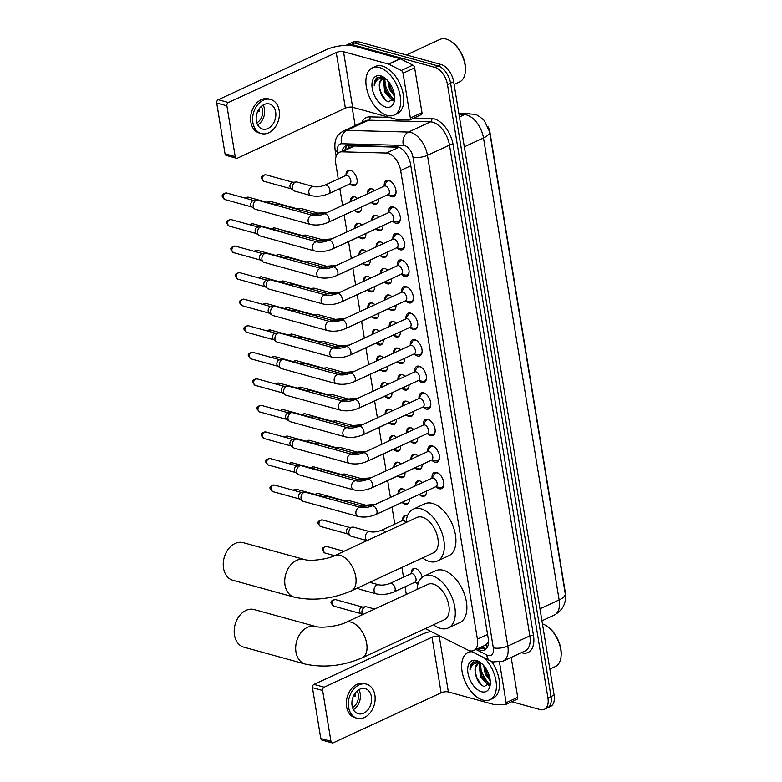 <?xml version="1.0" encoding="UTF-8"?>
<svg xmlns="http://www.w3.org/2000/svg" width="782" height="782" viewBox="0 0 782 782"><rect width="100%" height="100%" fill="white"/><g stroke="black" fill="none" stroke-linecap="round" stroke-linejoin="round"><path stroke-width="1.17" d="M346.045 174.552A8.319 4.77 65.1 0 1 348.107 170.378A8.319 4.77 65.1 0 1 350.346 170.261A8.319 4.77 65.1 0 1 356.612 177.67A8.319 4.77 65.1 0 1 355.106 185.481A8.319 4.77 65.1 0 1 352.858 185.598A8.319 4.77 65.1 0 1 350.59 184.366M361.499 207.005A8.319 4.77 65.1 0 1 359.456 212.03A8.319 4.77 65.1 0 1 357.208 212.147A8.319 4.77 65.1 0 1 354.94 210.915M350.385 201.101A8.319 4.77 65.1 0 1 352.457 196.927A8.319 4.77 65.1 0 1 354.696 196.81A8.319 4.77 65.1 0 1 357.482 198.491M365.849 233.554A8.319 4.77 65.1 0 1 363.796 238.578A8.319 4.77 65.1 0 1 361.558 238.696A8.319 4.77 65.1 0 1 359.29 237.464M354.735 227.65A8.319 4.77 65.1 0 1 356.807 223.486A8.319 4.77 65.1 0 1 359.046 223.359A8.319 4.77 65.1 0 1 361.822 225.04M370.189 260.113A8.319 4.77 65.1 0 1 368.146 265.127A8.319 4.77 65.1 0 1 365.908 265.245A8.319 4.77 65.1 0 1 363.63 264.013M359.085 254.199A8.319 4.77 65.1 0 1 361.147 250.035A8.319 4.77 65.1 0 1 363.395 249.908A8.319 4.77 65.1 0 1 366.172 251.589M374.539 286.662A8.319 4.77 65.1 0 1 372.496 291.676A8.319 4.77 65.1 0 1 370.248 291.794A8.319 4.77 65.1 0 1 367.98 290.562M363.435 280.748A8.319 4.77 65.1 0 1 365.497 276.584A8.319 4.77 65.1 0 1 367.745 276.466A8.319 4.77 65.1 0 1 370.521 278.138M378.889 313.211A8.319 4.77 65.1 0 1 376.846 318.225A8.319 4.77 65.1 0 1 374.598 318.342A8.319 4.77 65.1 0 1 372.33 317.111M367.775 307.297A8.319 4.77 65.1 0 1 369.847 303.133A8.319 4.77 65.1 0 1 372.085 303.015A8.319 4.77 65.1 0 1 374.871 304.687M383.239 339.759A8.319 4.77 65.1 0 1 381.186 344.774A8.319 4.77 65.1 0 1 378.947 344.901A8.319 4.77 65.1 0 1 376.68 343.66M372.124 333.846A8.319 4.77 65.1 0 1 374.197 329.681A8.319 4.77 65.1 0 1 376.435 329.564A8.319 4.77 65.1 0 1 379.221 331.236M387.579 366.308A8.319 4.77 65.1 0 1 385.536 371.323A8.319 4.77 65.1 0 1 383.297 371.45A8.319 4.77 65.1 0 1 381.02 370.209M376.474 360.394A8.319 4.77 65.1 0 1 378.537 356.23A8.319 4.77 65.1 0 1 380.785 356.113A8.319 4.77 65.1 0 1 383.561 357.794M391.929 392.857A8.319 4.77 65.1 0 1 389.886 397.882A8.319 4.77 65.1 0 1 387.647 397.999A8.319 4.77 65.1 0 1 385.37 396.757M380.824 386.943A8.319 4.77 65.1 0 1 382.887 382.779A8.319 4.77 65.1 0 1 385.135 382.662A8.319 4.77 65.1 0 1 387.911 384.343M396.279 419.406A8.319 4.77 65.1 0 1 394.236 424.43A8.319 4.77 65.1 0 1 391.987 424.548A8.319 4.77 65.1 0 1 389.719 423.306M385.174 413.492A8.319 4.77 65.1 0 1 387.237 409.328A8.319 4.77 65.1 0 1 389.475 409.211A8.319 4.77 65.1 0 1 392.261 410.892M400.628 445.955A8.319 4.77 65.1 0 1 398.585 450.979A8.319 4.77 65.1 0 1 396.337 451.097A8.319 4.77 65.1 0 1 394.069 449.855M389.514 440.041A8.319 4.77 65.1 0 1 391.587 435.877A8.319 4.77 65.1 0 1 393.825 435.76A8.319 4.77 65.1 0 1 396.611 437.441M404.978 472.504A8.319 4.77 65.1 0 1 402.925 477.528A8.319 4.77 65.1 0 1 400.687 477.646A8.319 4.77 65.1 0 1 398.409 476.414M393.864 466.59A8.319 4.77 65.1 0 1 395.927 462.426A8.319 4.77 65.1 0 1 398.175 462.309A8.319 4.77 65.1 0 1 400.951 463.99M409.318 499.053A8.319 4.77 65.1 0 1 407.275 504.077A8.319 4.77 65.1 0 1 405.037 504.194A8.319 4.77 65.1 0 1 402.759 502.963M398.214 493.139A8.319 4.77 65.1 0 1 400.276 488.975A8.319 4.77 65.1 0 1 402.525 488.858A8.319 4.77 65.1 0 1 405.301 490.539M402.564 519.688A8.319 4.77 65.1 0 1 404.626 515.524A8.319 4.77 65.1 0 1 406.865 515.406A8.319 4.77 65.1 0 1 407.53 515.641M418.038 583.831A8.319 4.77 65.1 0 1 415.809 582.61M411.254 572.795A8.319 4.77 65.1 0 1 413.326 568.622A8.319 4.77 65.1 0 1 415.565 568.504A8.319 4.77 65.1 0 1 422.182 577.312M378.576 199.029A8.319 4.77 65.1 0 1 376.533 204.053A8.319 4.77 65.1 0 1 374.285 204.17A8.319 4.77 65.1 0 1 372.017 202.939M367.472 193.125A8.319 4.77 65.1 0 1 369.534 188.951A8.319 4.77 65.1 0 1 371.773 188.833A8.319 4.77 65.1 0 1 374.598 190.554M382.926 225.578A8.319 4.77 65.1 0 1 380.883 230.602A8.319 4.77 65.1 0 1 378.635 230.719A8.319 4.77 65.1 0 1 376.367 229.488M371.812 219.674A8.319 4.77 65.1 0 1 373.884 215.509A8.319 4.77 65.1 0 1 376.122 215.382A8.319 4.77 65.1 0 1 378.947 217.103M387.276 252.136A8.319 4.77 65.1 0 1 385.223 257.151A8.319 4.77 65.1 0 1 382.985 257.268A8.319 4.77 65.1 0 1 380.717 256.037M376.162 246.222A8.319 4.77 65.1 0 1 378.234 242.058A8.319 4.77 65.1 0 1 380.472 241.941A8.319 4.77 65.1 0 1 383.297 243.661M391.616 278.685A8.319 4.77 65.1 0 1 389.573 283.7A8.319 4.77 65.1 0 1 387.334 283.817A8.319 4.77 65.1 0 1 385.057 282.585M380.511 272.771A8.319 4.77 65.1 0 1 382.574 268.607A8.319 4.77 65.1 0 1 384.822 268.49A8.319 4.77 65.1 0 1 387.647 270.21M395.966 305.234A8.319 4.77 65.1 0 1 393.923 310.249A8.319 4.77 65.1 0 1 391.674 310.366A8.319 4.77 65.1 0 1 389.407 309.134M384.861 299.32A8.319 4.77 65.1 0 1 386.924 295.156A8.319 4.77 65.1 0 1 389.172 295.039A8.319 4.77 65.1 0 1 391.987 296.759M400.316 331.783A8.319 4.77 65.1 0 1 398.273 336.798A8.319 4.77 65.1 0 1 396.024 336.925A8.319 4.77 65.1 0 1 393.757 335.683M389.201 325.869A8.319 4.77 65.1 0 1 391.274 321.705A8.319 4.77 65.1 0 1 393.512 321.588A8.319 4.77 65.1 0 1 396.337 323.308M404.665 358.332A8.319 4.77 65.1 0 1 402.613 363.356A8.319 4.77 65.1 0 1 400.374 363.474A8.319 4.77 65.1 0 1 398.106 362.232M393.551 352.418A8.319 4.77 65.1 0 1 395.624 348.254A8.319 4.77 65.1 0 1 397.862 348.137A8.319 4.77 65.1 0 1 400.687 349.857M409.015 384.881A8.319 4.77 65.1 0 1 406.963 389.905A8.319 4.77 65.1 0 1 404.724 390.023A8.319 4.77 65.1 0 1 402.447 388.781M397.901 378.967A8.319 4.77 65.1 0 1 399.964 374.803A8.319 4.77 65.1 0 1 402.212 374.686A8.319 4.77 65.1 0 1 405.037 376.406M413.355 411.43A8.319 4.77 65.1 0 1 411.312 416.454A8.319 4.77 65.1 0 1 409.074 416.571A8.319 4.77 65.1 0 1 406.796 415.33M402.251 405.516A8.319 4.77 65.1 0 1 404.314 401.352A8.319 4.77 65.1 0 1 406.562 401.234A8.319 4.77 65.1 0 1 409.387 402.955M417.705 437.979A8.319 4.77 65.1 0 1 415.662 443.003A8.319 4.77 65.1 0 1 413.414 443.12A8.319 4.77 65.1 0 1 411.146 441.879M406.601 432.065A8.319 4.77 65.1 0 1 408.663 427.901A8.319 4.77 65.1 0 1 410.902 427.783A8.319 4.77 65.1 0 1 413.727 429.504M422.055 464.528A8.319 4.77 65.1 0 1 420.012 469.552A8.319 4.77 65.1 0 1 417.764 469.669A8.319 4.77 65.1 0 1 415.496 468.438M410.941 458.614A8.319 4.77 65.1 0 1 413.013 454.45A8.319 4.77 65.1 0 1 415.252 454.332A8.319 4.77 65.1 0 1 418.077 456.053M426.405 491.076A8.319 4.77 65.1 0 1 424.352 496.101A8.319 4.77 65.1 0 1 422.114 496.218A8.319 4.77 65.1 0 1 419.836 494.986M415.291 485.163A8.319 4.77 65.1 0 1 417.363 480.998A8.319 4.77 65.1 0 1 419.602 480.881A8.319 4.77 65.1 0 1 422.427 482.602M384.206 185.696A8.856 5.073 65.1 0 1 386.386 180.495A8.856 5.073 65.1 0 1 388.781 180.368A8.856 5.073 65.1 0 1 395.438 188.247A8.856 5.073 65.1 0 1 393.835 196.556A8.856 5.073 65.1 0 1 391.45 196.683A8.856 5.073 65.1 0 1 388.459 194.865M388.556 212.245A8.856 5.073 65.1 0 1 390.736 207.044A8.856 5.073 65.1 0 1 393.121 206.917A8.856 5.073 65.1 0 1 399.788 214.796A8.856 5.073 65.1 0 1 398.185 223.105A8.856 5.073 65.1 0 1 395.8 223.232A8.856 5.073 65.1 0 1 392.808 221.423M392.896 238.793A8.856 5.073 65.1 0 1 395.086 233.593A8.856 5.073 65.1 0 1 397.471 233.466A8.856 5.073 65.1 0 1 404.128 241.345A8.856 5.073 65.1 0 1 402.525 249.663A8.856 5.073 65.1 0 1 400.14 249.781A8.856 5.073 65.1 0 1 397.148 247.972M397.246 265.342A8.856 5.073 65.1 0 1 399.436 260.142A8.856 5.073 65.1 0 1 401.821 260.025A8.856 5.073 65.1 0 1 408.478 267.894A8.856 5.073 65.1 0 1 406.875 276.212A8.856 5.073 65.1 0 1 404.49 276.329A8.856 5.073 65.1 0 1 401.498 274.521M401.596 291.891A8.856 5.073 65.1 0 1 403.786 286.691A8.856 5.073 65.1 0 1 406.171 286.574A8.856 5.073 65.1 0 1 412.828 294.443A8.856 5.073 65.1 0 1 411.224 302.761A8.856 5.073 65.1 0 1 408.839 302.888A8.856 5.073 65.1 0 1 405.848 301.07M405.946 318.44A8.856 5.073 65.1 0 1 408.126 313.25A8.856 5.073 65.1 0 1 410.511 313.123A8.856 5.073 65.1 0 1 417.177 320.991A8.856 5.073 65.1 0 1 415.574 329.31A8.856 5.073 65.1 0 1 413.189 329.437A8.856 5.073 65.1 0 1 410.198 327.619M410.296 344.989A8.856 5.073 65.1 0 1 412.476 339.799A8.856 5.073 65.1 0 1 414.861 339.671A8.856 5.073 65.1 0 1 421.518 347.54A8.856 5.073 65.1 0 1 419.924 355.859A8.856 5.073 65.1 0 1 417.529 355.986A8.856 5.073 65.1 0 1 414.548 354.168M414.636 371.538A8.856 5.073 65.1 0 1 416.826 366.347A8.856 5.073 65.1 0 1 419.211 366.22A8.856 5.073 65.1 0 1 425.867 374.099A8.856 5.073 65.1 0 1 424.264 382.408A8.856 5.073 65.1 0 1 421.879 382.535A8.856 5.073 65.1 0 1 418.888 380.717M418.986 398.087A8.856 5.073 65.1 0 1 421.175 392.896A8.856 5.073 65.1 0 1 423.561 392.769A8.856 5.073 65.1 0 1 430.217 400.648A8.856 5.073 65.1 0 1 428.614 408.957A8.856 5.073 65.1 0 1 426.229 409.084A8.856 5.073 65.1 0 1 423.238 407.266M423.336 424.636A8.856 5.073 65.1 0 1 425.516 419.445A8.856 5.073 65.1 0 1 427.901 419.318A8.856 5.073 65.1 0 1 434.567 427.197A8.856 5.073 65.1 0 1 432.964 435.506A8.856 5.073 65.1 0 1 430.579 435.633A8.856 5.073 65.1 0 1 427.588 433.815M427.686 451.185A8.856 5.073 65.1 0 1 429.865 445.994A8.856 5.073 65.1 0 1 432.25 445.867A8.856 5.073 65.1 0 1 438.907 453.746A8.856 5.073 65.1 0 1 437.314 462.054A8.856 5.073 65.1 0 1 434.929 462.182A8.856 5.073 65.1 0 1 431.938 460.363M432.026 477.734A8.856 5.073 65.1 0 1 434.215 472.543A8.856 5.073 65.1 0 1 436.6 472.416A8.856 5.073 65.1 0 1 443.257 480.295A8.856 5.073 65.1 0 1 441.654 488.603A8.856 5.073 65.1 0 1 439.269 488.73A8.856 5.073 65.1 0 1 436.278 486.912M425.261 628.601L467.783 650.028A15.601 8.944 -114.9 0 0 469.591 650.732A15.601 8.944 -114.9 0 0 473.794 650.507A15.601 8.944 -114.9 0 0 477.401 639.148L400.658 170.476A15.601 8.944 -114.9 0 0 386.396 153.037L341.861 151.835A15.601 8.944 -114.9 0 0 339.378 152.324A15.601 8.944 -114.9 0 0 335.771 163.682L338.274 178.951M473.794 650.507L485.651 645.013L487.86 642.853A5.2 2.981 -114.9 0 0 488.496 642.452M488.506 641.523A15.601 8.944 65.1 0 1 487.86 642.853M565.288 594.017A14.037 8.055 -114.9 0 0 565.044 590.869L490.021 132.725A14.037 8.055 -114.9 0 0 488.251 126.977M398.693 147.202L354.422 146.009L351.763 146.586L339.378 152.324M339.847 188.54L342.604 205.383M344.197 215.089L346.954 231.931M348.537 241.638L351.304 258.48M352.887 268.187L355.644 285.039M357.237 294.736L359.994 311.588M361.587 321.285L364.344 338.137M365.927 347.834L368.693 364.686M370.277 374.382L373.034 391.235M374.627 400.931L377.383 417.784M378.977 427.49L381.733 444.332M383.317 454.039L386.083 470.881M387.667 480.588L390.423 497.43M392.017 507.137L394.793 524.096M401.889 567.449L403.492 577.194M405.056 586.783L406.308 594.388M346.162 45.424A15.601 8.944 65.1 0 1 347.355 44.662A15.601 8.944 65.1 0 1 351.568 44.437L434.948 67.389L438.037 65.952A15.601 8.944 65.1 0 1 450.569 83.127L551.017 696.547A15.601 8.944 65.1 0 1 547.41 707.906A15.601 8.944 65.1 0 0 551.017 696.547L450.569 83.127A15.601 8.944 65.1 0 0 438.037 65.952L354.657 43.01L438.037 65.952L441.136 64.525A15.601 8.944 65.1 0 1 453.658 81.699L554.106 695.11A15.601 8.944 65.1 0 1 550.499 706.469L544.311 709.333A15.601 8.944 65.1 0 1 540.108 709.557L511.692 701.737M347.355 44.662L350.453 43.225A15.601 8.944 65.1 0 1 354.657 43.01A15.601 8.944 65.1 0 0 350.453 43.225L353.542 41.798A15.601 8.944 65.1 0 1 357.745 41.573L441.136 64.525M477.372 648.845L478.623 649.48A15.601 8.944 -114.9 0 0 480.431 650.184A15.601 8.944 -114.9 0 0 484.635 649.959A15.601 8.944 -114.9 0 0 488.242 638.601L410.55 164.171A15.601 8.944 -114.9 0 0 396.298 146.723L348.176 145.423A15.601 8.944 -114.9 0 0 345.703 145.911A15.601 8.944 -114.9 0 0 342.135 151.043M486.062 648.992A15.601 8.944 65.1 0 1 483.52 648.747A15.601 8.944 65.1 0 1 481.722 648.043L480.471 647.418M387.96 81.787A20.801 11.935 65.1 0 1 387.706 80.624M393.581 99.079A20.801 11.935 65.1 0 1 384.5 81.455A20.801 11.935 65.1 0 0 393.581 99.079M384.187 79.285A20.801 11.935 65.1 0 1 384.128 78.65A20.801 11.935 65.1 0 0 384.187 79.285M483.706 666.45A20.801 11.935 65.1 0 1 483.452 665.287M489.317 683.742A20.801 11.935 65.1 0 1 480.236 666.127A20.801 11.935 65.1 0 0 489.317 683.742M479.933 663.947A20.801 11.935 65.1 0 1 479.874 663.312A20.801 11.935 65.1 0 0 479.933 663.947M434.948 67.389A15.601 8.944 65.1 0 1 447.47 84.564L547.928 697.984A15.601 8.944 65.1 0 1 544.311 709.333M355.145 125.599L352.125 107.183M345.224 149.616A15.601 8.944 65.1 0 1 347.364 145.462M499.502 662.295L506.12 702.705L517.713 697.329A2.6 1.496 65.1 0 1 517.117 699.225L505.514 704.602A2.6 1.496 -114.9 0 0 506.12 702.705M511.184 657.418L517.713 697.329M430.921 631.445A20.801 7.439 -9.3 0 0 421.83 634.427L314.002 684.397L324.168 687.202L432.006 637.222A5.2 1.857 170.7 0 1 439.259 636.372L442.397 637.232M332.184 742.9L322.018 740.104A2.6 1.916 -74.6 0 1 320.776 738.491L330.942 741.287A2.6 1.916 105.4 0 0 332.184 742.9A2.6 1.916 105.4 0 0 333.269 742.792L441.107 692.813A5.2 1.857 170.7 0 1 448.36 691.962L493.295 704.328A2.6 1.496 -114.9 0 0 493.589 704.367L505.104 704.68A2.6 1.496 -114.9 0 0 505.514 704.602M324.168 687.202A2.6 1.916 105.4 0 0 322.624 690.486L312.458 687.691L320.776 738.491M312.458 687.691A2.6 1.916 -74.6 0 1 314.002 684.397M322.624 690.486L330.942 741.287M352.086 705.667A13.001 9.58 105.4 0 0 358.303 713.722A13.001 9.58 105.4 0 0 368.156 709.489A13.001 9.58 105.4 0 0 371.411 696.713A13.001 9.58 105.4 0 0 365.204 688.649A13.001 9.58 105.4 0 0 355.351 692.881A13.001 9.58 105.4 0 0 352.086 705.667M353.415 709.626A13.001 9.58 105.4 0 0 360.228 693.634A13.001 9.58 105.4 0 0 358.899 689.675M353.611 695.706L355.39 696.195A10.401 7.664 -74.6 0 0 355.243 693.693A10.401 7.664 -74.6 0 0 355.145 693.155M352.516 707.505A10.401 7.664 105.4 0 0 358.293 694.524A10.401 7.664 105.4 0 0 357.051 691.044M366.445 684.142L364.412 683.585A17.683 13.03 105.4 0 0 351.01 689.333A17.683 13.03 105.4 0 0 346.573 706.723A17.683 13.03 105.4 0 0 355.028 717.681L357.061 718.238A17.683 13.03 105.4 0 0 370.463 712.48A17.683 13.03 105.4 0 0 374.891 695.1A17.683 13.03 105.4 0 0 366.445 684.142A17.683 13.03 105.4 0 0 353.044 689.89A17.683 13.03 105.4 0 0 348.606 707.28A17.683 13.03 105.4 0 0 357.061 718.238M542.444 623.909A23.401 13.421 65.1 0 1 546.999 626.216L547.713 626.714A22.365 12.825 65.1 0 1 561.134 655.678L561.056 656.538A23.401 13.421 65.1 0 1 555.337 666.567L549.854 669.109M546.999 626.216A23.401 13.421 65.1 0 1 561.056 656.538M484.253 657.867A26.002 14.917 65.1 0 1 496.111 681.767A26.002 14.917 65.1 0 1 489.952 699.734A26.002 14.917 65.1 0 1 482.944 700.095A26.002 14.917 65.1 0 1 463.384 676.958A26.002 14.917 65.1 0 1 468.086 652.55A26.002 14.917 65.1 0 1 472.064 651.729M491.624 661.474A26.002 14.917 65.1 0 1 493.041 698.297L489.952 699.734M478.34 663.527L475.72 666.938L475.124 671.474A11.75 6.745 65.1 0 1 477.949 663.683A11.75 6.745 65.1 0 1 481.116 663.517L480.627 664.671L481.585 675.873L488.281 683.497L490.079 683.761M480.353 663.361L479.395 665.238L480.353 676.45L487.059 684.064L489.874 684.064M484.948 667.134L486.492 673.605L490.06 679.089M483.755 665.638L485.26 674.172L490.285 680.907M481.116 663.517A11.75 6.745 65.1 0 1 481.732 663.722L481.986 663.801M475.124 671.474C475.994 678.903 478.955 683.927 484.009 686.567L490.314 682.94M481.575 691.757A16.95 9.726 65.1 0 1 467.968 673.097A16.95 9.726 65.1 0 1 476.463 660.516A16.95 9.726 65.1 0 1 480.109 662.295A16.95 9.726 65.1 0 1 490.285 684.26A16.95 9.726 65.1 0 1 481.575 691.757M480.871 662.862L478.261 661.67L472.856 662.227C470.901 663.791 469.943 666.401 469.982 670.086C471.575 664.104 475.231 661.875 480.95 663.41L481.732 663.722M480.832 662.833L479.542 663.019M486.863 683.996L489.102 685.54M476.346 661.347L475.251 663.253M484.948 667.222L486.893 673.703L490.031 678.942M480.04 669.5L481.976 675.971L485.593 681.796M488.251 684.328L489.424 685.1M476.737 661.377L475.818 663.077M475.124 671.738L477.069 678.248L481.849 685.315M473.667 661.807L470.666 666.02L469.982 670.086M254.15 609.559A19.501 14.369 105.4 0 0 239.37 615.903A19.501 14.369 105.4 0 0 234.473 635.072A19.501 14.369 105.4 0 0 243.798 647.164L305.283 664.084A19.501 14.369 -74.6 0 1 295.967 651.993A19.501 14.369 -74.6 0 1 300.855 632.824A19.501 14.369 -74.6 0 1 315.635 626.48L254.15 609.559M345.791 622.433A19.501 11.183 -114.9 0 1 351.05 622.159A19.501 11.183 -114.9 0 1 366.699 643.625A19.501 11.183 -114.9 0 1 362.183 657.828L444.362 619.745A19.501 11.183 -114.9 0 0 447.891 601.436A19.501 11.183 -114.9 0 0 433.218 584.076A19.501 11.183 -114.9 0 0 427.959 584.359L345.791 622.433C338.626 626.187 321.255 628.376 315.635 626.48M417.07 589.403A28.602 16.402 65.1 0 1 424.137 576.099A28.602 16.402 65.1 0 1 431.84 575.689A28.602 16.402 65.1 0 1 453.365 601.143A28.602 16.402 65.1 0 1 448.184 628.005A28.602 16.402 65.1 0 1 440.481 628.405A28.602 16.402 65.1 0 1 433.472 624.789M424.137 576.099L435.73 570.723A28.602 16.402 65.1 0 1 443.443 570.322A28.602 16.402 65.1 0 1 464.958 595.767A28.602 16.402 65.1 0 1 459.787 622.628L448.184 628.005M243.192 542.659A19.501 14.369 105.4 0 0 228.412 549.003A19.501 14.369 105.4 0 0 223.525 568.172A19.501 14.369 105.4 0 0 232.84 580.264L294.325 597.184A19.501 14.369 -74.6 0 1 285.01 585.092A19.501 14.369 -74.6 0 1 289.897 565.924A19.501 14.369 -74.6 0 1 304.677 559.58L243.192 542.659M334.833 555.533A19.501 11.183 -114.9 0 1 340.092 555.259A19.501 11.183 -114.9 0 1 355.742 576.725A19.501 11.183 -114.9 0 1 351.235 590.928L433.404 552.845A19.501 11.183 -114.9 0 0 436.933 534.536A19.501 11.183 -114.9 0 0 422.26 517.176A19.501 11.183 -114.9 0 0 417.002 517.459L334.833 555.533C327.668 559.286 310.298 561.476 304.677 559.58M406.122 522.503A28.602 16.402 65.1 0 1 413.179 509.199A28.602 16.402 65.1 0 1 420.892 508.789A28.602 16.402 65.1 0 1 442.407 534.243A28.602 16.402 65.1 0 1 437.236 561.105A28.602 16.402 65.1 0 1 429.523 561.505A28.602 16.402 65.1 0 1 422.515 557.889M413.179 509.199L424.773 503.823A28.602 16.402 65.1 0 1 432.485 503.422A28.602 16.402 65.1 0 1 454 528.867A28.602 16.402 65.1 0 1 448.829 555.728L437.236 561.105M435.603 486.815L440.364 487.499A7.8 4.477 -114.9 0 0 441.986 487.294A7.8 4.477 -114.9 0 0 443.853 484.293M438.927 473.657A7.8 4.477 -114.9 0 0 437.529 473.022A7.8 4.477 -114.9 0 0 435.427 473.139A7.8 4.477 -114.9 0 0 434.215 474.244L431.664 478.32M436.043 486.609A4.682 2.688 -114.9 0 0 436.884 482.22A4.682 2.688 -114.9 0 0 433.365 478.056A4.682 2.688 -114.9 0 0 432.104 478.115L371.958 505.983A4.682 2.688 -114.9 0 1 373.219 505.925A4.682 2.688 -114.9 0 1 376.934 510.802A4.682 2.688 -114.9 0 1 375.898 514.478L436.043 486.609M360.658 507.44A4.682 3.451 -74.6 0 0 355.908 513.285A4.682 3.451 -74.6 0 0 355.937 513.559A4.682 3.451 -74.6 0 0 358.176 516.462L303.299 501.36A4.682 3.451 -74.6 0 1 302.438 500.939A4.682 3.451 -74.6 0 1 301.06 498.457A4.682 3.451 -74.6 0 1 303.836 492.533A4.682 3.451 -74.6 0 1 304.833 492.259A4.682 3.451 -74.6 0 1 305.782 492.337L360.658 507.44C363.933 508.065 367.696 507.577 371.958 505.983M302.438 500.939L299.633 498.867A3.382 2.493 -74.6 0 1 298.636 497.078A3.382 2.493 -74.6 0 1 300.64 492.797A3.382 2.493 -74.6 0 1 301.363 492.601L304.833 492.259M431.253 460.266L436.014 460.95A7.8 4.477 -114.9 0 0 437.637 460.745A7.8 4.477 -114.9 0 0 439.504 457.744M434.577 447.108A7.8 4.477 -114.9 0 0 433.189 446.473A7.8 4.477 -114.9 0 0 431.078 446.59A7.8 4.477 -114.9 0 0 429.865 447.695L427.314 451.771M431.693 460.06A4.682 2.688 -114.9 0 0 432.534 455.671A4.682 2.688 -114.9 0 0 429.015 451.497A4.682 2.688 -114.9 0 0 427.754 451.566L367.618 479.434A4.682 2.688 -114.9 0 1 368.879 479.376A4.682 2.688 -114.9 0 1 372.584 484.253A4.682 2.688 -114.9 0 1 371.548 487.929L431.693 460.06M356.318 480.891A4.682 3.451 -74.6 0 0 351.558 486.736A4.682 3.451 -74.6 0 0 351.597 487.01A4.682 3.451 -74.6 0 0 353.835 489.913L298.949 474.811A4.682 3.451 -74.6 0 1 298.089 474.391A4.682 3.451 -74.6 0 1 296.72 471.908A4.682 3.451 -74.6 0 1 299.486 465.984A4.682 3.451 -74.6 0 1 300.483 465.71A4.682 3.451 -74.6 0 1 301.432 465.789L356.318 480.891C359.583 481.517 363.347 481.028 367.618 479.434M298.089 474.391L295.283 472.318A3.382 2.493 -74.6 0 1 294.296 470.529A3.382 2.493 -74.6 0 1 296.29 466.248A3.382 2.493 -74.6 0 1 297.013 466.052L300.483 465.71M426.904 433.717L431.664 434.401A7.8 4.477 -114.9 0 0 433.296 434.196A7.8 4.477 -114.9 0 0 435.154 431.195M430.227 420.56A7.8 4.477 -114.9 0 0 428.839 419.924A7.8 4.477 -114.9 0 0 426.737 420.042A7.8 4.477 -114.9 0 0 425.516 421.146L422.964 425.222M427.343 433.511A4.682 2.688 -114.9 0 0 428.194 429.113A4.682 2.688 -114.9 0 0 424.665 424.949A4.682 2.688 -114.9 0 0 423.404 425.017L363.268 452.886A4.682 2.688 -114.9 0 1 364.529 452.827A4.682 2.688 -114.9 0 1 368.234 457.705A4.682 2.688 -114.9 0 1 367.198 461.38L427.343 433.511M351.968 454.342A4.682 3.451 -74.6 0 0 347.208 460.187A4.682 3.451 -74.6 0 0 347.247 460.461A4.682 3.451 -74.6 0 0 349.486 463.364L294.609 448.262A4.682 3.451 -74.6 0 1 293.749 447.842A4.682 3.451 -74.6 0 1 292.37 445.359A4.682 3.451 -74.6 0 1 295.137 439.435A4.682 3.451 -74.6 0 1 296.134 439.161A4.682 3.451 -74.6 0 1 297.092 439.24L351.968 454.342C355.233 454.968 359.006 454.479 363.268 452.886M293.749 447.842L290.943 445.769A3.382 2.493 -74.6 0 1 289.946 443.981A3.382 2.493 -74.6 0 1 291.95 439.699A3.382 2.493 -74.6 0 1 292.663 439.504L296.134 439.161M422.554 407.168L427.314 407.852A7.8 4.477 -114.9 0 0 428.947 407.647A7.8 4.477 -114.9 0 0 430.814 404.646M425.877 394.011A7.8 4.477 -114.9 0 0 424.489 393.375A7.8 4.477 -114.9 0 0 422.388 393.493A7.8 4.477 -114.9 0 0 421.175 394.597L418.624 398.673M422.994 406.963A4.682 2.688 -114.9 0 0 423.844 402.564A4.682 2.688 -114.9 0 0 420.325 398.4A4.682 2.688 -114.9 0 0 419.064 398.468L358.918 426.337A4.682 2.688 -114.9 0 1 360.179 426.268A4.682 2.688 -114.9 0 1 363.884 431.156A4.682 2.688 -114.9 0 1 362.858 434.831L422.994 406.963M347.619 427.793A4.682 3.451 -74.6 0 0 342.858 433.639A4.682 3.451 -74.6 0 0 342.897 433.912A4.682 3.451 -74.6 0 0 345.136 436.815L290.259 421.713A4.682 3.451 -74.6 0 1 289.399 421.293A4.682 3.451 -74.6 0 1 288.02 418.81A4.682 3.451 -74.6 0 1 290.796 412.886A4.682 3.451 -74.6 0 1 291.784 412.613A4.682 3.451 -74.6 0 1 292.742 412.691L347.619 427.793C350.883 428.419 354.657 427.93 358.918 426.337M289.399 421.293L286.593 419.22A3.382 2.493 -74.6 0 1 285.596 417.432A3.382 2.493 -74.6 0 1 287.6 413.15A3.382 2.493 -74.6 0 1 288.314 412.955L291.784 412.613M418.204 380.619L422.974 381.303A7.8 4.477 -114.9 0 0 424.597 381.098A7.8 4.477 -114.9 0 0 426.464 378.097M421.537 367.462A7.8 4.477 -114.9 0 0 420.139 366.826A7.8 4.477 -114.9 0 0 418.038 366.944A7.8 4.477 -114.9 0 0 416.826 368.048L414.274 372.124M418.644 380.414A4.682 2.688 -114.9 0 0 419.494 376.015A4.682 2.688 -114.9 0 0 415.975 371.851A4.682 2.688 -114.9 0 0 414.714 371.919L354.569 399.788A4.682 2.688 -114.9 0 1 355.83 399.719A4.682 2.688 -114.9 0 1 359.544 404.607A4.682 2.688 -114.9 0 1 358.508 408.282L418.644 380.414M343.269 401.244A4.682 3.451 -74.6 0 0 338.518 407.09A4.682 3.451 -74.6 0 0 338.547 407.363A4.682 3.451 -74.6 0 0 340.786 410.267L285.909 395.164A4.682 3.451 -74.6 0 1 285.049 394.744A4.682 3.451 -74.6 0 1 283.671 392.261A4.682 3.451 -74.6 0 1 286.447 386.337A4.682 3.451 -74.6 0 1 287.444 386.064A4.682 3.451 -74.6 0 1 288.392 386.142L343.269 401.244C346.543 401.87 350.307 401.381 354.569 399.788M285.049 394.744L282.243 392.672A3.382 2.493 -74.6 0 1 281.246 390.883A3.382 2.493 -74.6 0 1 283.25 386.601A3.382 2.493 -74.6 0 1 283.974 386.406L287.444 386.064M413.864 354.07L418.624 354.754A7.8 4.477 -114.9 0 0 420.247 354.549A7.8 4.477 -114.9 0 0 422.114 351.548M417.187 340.913A7.8 4.477 -114.9 0 0 415.789 340.278A7.8 4.477 -114.9 0 0 413.688 340.385A7.8 4.477 -114.9 0 0 412.476 341.499L409.924 345.576M414.304 353.865A4.682 2.688 -114.9 0 0 415.144 349.466A4.682 2.688 -114.9 0 0 411.625 345.302A4.682 2.688 -114.9 0 0 410.364 345.37L350.219 373.239A4.682 2.688 -114.9 0 1 351.489 373.17A4.682 2.688 -114.9 0 1 355.194 378.058A4.682 2.688 -114.9 0 1 354.158 381.733L414.304 353.865M338.929 374.695A4.682 3.451 -74.6 0 0 334.168 380.541A4.682 3.451 -74.6 0 0 334.207 380.814A4.682 3.451 -74.6 0 0 336.436 383.718L281.559 368.615A4.682 3.451 -74.6 0 1 280.699 368.195A4.682 3.451 -74.6 0 1 279.321 365.712A4.682 3.451 -74.6 0 1 282.097 359.788A4.682 3.451 -74.6 0 1 283.094 359.505A4.682 3.451 -74.6 0 1 284.042 359.583L338.929 374.695C342.193 375.311 345.957 374.832 350.219 373.239M280.699 368.195L277.893 366.123A3.382 2.493 -74.6 0 1 276.906 364.334A3.382 2.493 -74.6 0 1 278.9 360.052A3.382 2.493 -74.6 0 1 279.624 359.847L283.094 359.505M409.514 327.521L414.274 328.205A7.8 4.477 -114.9 0 0 415.907 328A7.8 4.477 -114.9 0 0 417.764 324.999M412.837 314.354A7.8 4.477 -114.9 0 0 411.449 313.729A7.8 4.477 -114.9 0 0 409.348 313.836A7.8 4.477 -114.9 0 0 408.126 314.95L405.575 319.027M409.954 327.316A4.682 2.688 -114.9 0 0 410.804 322.917A4.682 2.688 -114.9 0 0 407.275 318.753A4.682 2.688 -114.9 0 0 406.014 318.821L345.879 346.69A4.682 2.688 -114.9 0 1 347.14 346.622A4.682 2.688 -114.9 0 1 350.844 351.509A4.682 2.688 -114.9 0 1 349.808 355.184L409.954 327.316M334.579 348.137A4.682 3.451 -74.6 0 0 329.818 353.992A4.682 3.451 -74.6 0 0 329.857 354.266A4.682 3.451 -74.6 0 0 332.096 357.169L277.209 342.066A4.682 3.451 -74.6 0 1 276.359 341.646A4.682 3.451 -74.6 0 1 274.981 339.163A4.682 3.451 -74.6 0 1 277.747 333.24A4.682 3.451 -74.6 0 1 278.744 332.956A4.682 3.451 -74.6 0 1 279.702 333.034L334.579 348.137C337.844 348.762 341.607 348.283 345.879 346.69M276.359 341.646L273.553 339.574A3.382 2.493 -74.6 0 1 272.556 337.785A3.382 2.493 -74.6 0 1 274.56 333.503A3.382 2.493 -74.6 0 1 275.274 333.298L278.744 332.956M405.164 300.972L409.924 301.657A7.8 4.477 -114.9 0 0 411.557 301.441A7.8 4.477 -114.9 0 0 413.414 298.441M408.487 287.805A7.8 4.477 -114.9 0 0 407.099 287.18A7.8 4.477 -114.9 0 0 404.998 287.287A7.8 4.477 -114.9 0 0 403.786 288.402L401.225 292.478M405.604 300.767A4.682 2.688 -114.9 0 0 406.454 296.368A4.682 2.688 -114.9 0 0 402.935 292.204A4.682 2.688 -114.9 0 0 401.674 292.273L341.529 320.141A4.682 2.688 -114.9 0 1 342.79 320.073A4.682 2.688 -114.9 0 1 346.494 324.95A4.682 2.688 -114.9 0 1 345.468 328.635L405.604 300.767M330.229 321.588A4.682 3.451 -74.6 0 0 325.468 327.443A4.682 3.451 -74.6 0 0 325.507 327.717A4.682 3.451 -74.6 0 0 327.746 330.62L272.869 315.517A4.682 3.451 -74.6 0 1 272.009 315.097A4.682 3.451 -74.6 0 1 270.631 312.614A4.682 3.451 -74.6 0 1 273.407 306.691A4.682 3.451 -74.6 0 1 274.394 306.407A4.682 3.451 -74.6 0 1 275.352 306.485L330.229 321.588C333.494 322.213 337.267 321.734 341.529 320.141M272.009 315.097L269.203 313.025A3.382 2.493 -74.6 0 1 268.206 311.236A3.382 2.493 -74.6 0 1 270.21 306.955A3.382 2.493 -74.6 0 1 270.924 306.749L274.394 306.407M400.814 274.423L405.575 275.108A7.8 4.477 -114.9 0 0 407.207 274.893A7.8 4.477 -114.9 0 0 409.074 271.892M404.147 261.256A7.8 4.477 -114.9 0 0 402.75 260.631A7.8 4.477 -114.9 0 0 400.648 260.738A7.8 4.477 -114.9 0 0 399.436 261.853L396.885 265.929M401.254 274.218A4.682 2.688 -114.9 0 0 402.104 269.819A4.682 2.688 -114.9 0 0 398.585 265.655A4.682 2.688 -114.9 0 0 397.324 265.724L337.179 293.592A4.682 2.688 -114.9 0 1 338.44 293.524A4.682 2.688 -114.9 0 1 342.145 298.401A4.682 2.688 -114.9 0 1 341.118 302.087L401.254 274.218M325.879 295.039A4.682 3.451 -74.6 0 0 321.119 300.894A4.682 3.451 -74.6 0 0 321.158 301.168A4.682 3.451 -74.6 0 0 323.396 304.071L268.519 288.969A4.682 3.451 -74.6 0 1 267.659 288.548A4.682 3.451 -74.6 0 1 266.281 286.065A4.682 3.451 -74.6 0 1 269.057 280.142A4.682 3.451 -74.6 0 1 270.054 279.858A4.682 3.451 -74.6 0 1 271.002 279.936L325.879 295.039C329.154 295.664 332.917 295.185 337.179 293.592M267.659 288.548L264.854 286.476A3.382 2.493 -74.6 0 1 263.857 284.687A3.382 2.493 -74.6 0 1 265.86 280.406A3.382 2.493 -74.6 0 1 266.584 280.2L270.054 279.858M396.474 247.865L401.234 248.559A7.8 4.477 -114.9 0 0 402.857 248.344A7.8 4.477 -114.9 0 0 404.724 245.343M399.798 234.708A7.8 4.477 -114.9 0 0 398.4 234.082A7.8 4.477 -114.9 0 0 396.298 234.189A7.8 4.477 -114.9 0 0 395.086 235.294L392.535 239.38M396.914 247.669A4.682 2.688 -114.9 0 0 397.755 243.27A4.682 2.688 -114.9 0 0 394.236 239.106A4.682 2.688 -114.9 0 0 392.975 239.175L332.829 267.043A4.682 2.688 -114.9 0 1 334.09 266.975A4.682 2.688 -114.9 0 1 337.804 271.853A4.682 2.688 -114.9 0 1 336.768 275.538L396.914 247.669M321.529 268.49A4.682 3.451 -74.6 0 0 316.778 274.345A4.682 3.451 -74.6 0 0 316.818 274.619A4.682 3.451 -74.6 0 0 319.046 277.522L264.169 262.42A4.682 3.451 -74.6 0 1 263.309 261.999A4.682 3.451 -74.6 0 1 261.931 259.516A4.682 3.451 -74.6 0 1 264.707 253.593A4.682 3.451 -74.6 0 1 265.704 253.309A4.682 3.451 -74.6 0 1 266.652 253.388L321.529 268.49C324.804 269.116 328.567 268.637 332.829 267.043M263.309 261.999L260.504 259.927A3.382 2.493 -74.6 0 1 259.507 258.138A3.382 2.493 -74.6 0 1 261.511 253.857A3.382 2.493 -74.6 0 1 262.234 253.651L265.704 253.309M392.124 221.316L396.885 222.01A7.8 4.477 -114.9 0 0 398.517 221.795A7.8 4.477 -114.9 0 0 400.374 218.794M395.448 208.159A7.8 4.477 -114.9 0 0 394.06 207.533A7.8 4.477 -114.9 0 0 391.948 207.641A7.8 4.477 -114.9 0 0 390.736 208.745L388.185 212.831M392.564 221.12A4.682 2.688 -114.9 0 0 393.405 216.722A4.682 2.688 -114.9 0 0 389.886 212.557A4.682 2.688 -114.9 0 0 388.625 212.626L328.489 240.494A4.682 2.688 -114.9 0 1 329.75 240.426A4.682 2.688 -114.9 0 1 333.455 245.304A4.682 2.688 -114.9 0 1 332.418 248.989L392.564 221.12M317.189 241.941A4.682 3.451 -74.6 0 0 312.429 247.796A4.682 3.451 -74.6 0 0 312.468 248.07A4.682 3.451 -74.6 0 0 314.706 250.973L259.82 235.861A4.682 3.451 -74.6 0 1 258.969 235.441A4.682 3.451 -74.6 0 1 257.591 232.968A4.682 3.451 -74.6 0 1 260.357 227.044A4.682 3.451 -74.6 0 1 261.354 226.76A4.682 3.451 -74.6 0 1 262.312 226.839L317.189 241.941C320.454 242.567 324.217 242.088 328.489 240.494M258.969 235.441L256.154 233.378A3.382 2.493 -74.6 0 1 255.167 231.589A3.382 2.493 -74.6 0 1 257.17 227.308A3.382 2.493 -74.6 0 1 257.884 227.103L261.354 226.76M387.774 194.767L392.535 195.461A7.8 4.477 -114.9 0 0 394.167 195.246A7.8 4.477 -114.9 0 0 396.024 192.245M391.098 181.61A7.8 4.477 -114.9 0 0 389.71 180.984A7.8 4.477 -114.9 0 0 387.608 181.092A7.8 4.477 -114.9 0 0 386.396 182.196L383.835 186.282M388.214 194.562A4.682 2.688 -114.9 0 0 389.065 190.173A4.682 2.688 -114.9 0 0 385.536 186.008A4.682 2.688 -114.9 0 0 384.275 186.077L324.139 213.945A4.682 2.688 -114.9 0 1 325.4 213.877A4.682 2.688 -114.9 0 1 329.105 218.755A4.682 2.688 -114.9 0 1 328.078 222.44L388.214 194.562M312.839 215.392A4.682 3.451 -74.6 0 0 308.079 221.247A4.682 3.451 -74.6 0 0 308.118 221.521A4.682 3.451 -74.6 0 0 310.356 224.414L255.479 209.312A4.682 3.451 -74.6 0 1 254.619 208.892A4.682 3.451 -74.6 0 1 253.241 206.419A4.682 3.451 -74.6 0 1 256.007 200.495A4.682 3.451 -74.6 0 1 257.004 200.212A4.682 3.451 -74.6 0 1 257.962 200.29L312.839 215.392C316.104 216.018 319.877 215.539 324.139 213.945M254.619 208.892L251.814 206.829A3.382 2.493 -74.6 0 1 250.817 205.031A3.382 2.493 -74.6 0 1 252.821 200.759A3.382 2.493 -74.6 0 1 253.534 200.554L257.004 200.212M418.517 494.791L423.277 495.475A7.8 4.477 -114.9 0 0 424.909 495.27A7.8 4.477 -114.9 0 0 425.877 494.507M377.002 513.969L418.957 494.586A4.682 2.688 -114.9 0 0 419.308 494.361M324.53 497.489A4.682 3.451 -74.6 0 1 325.644 496.707A4.682 3.451 -74.6 0 1 326.641 496.433A4.682 3.451 -74.6 0 1 327.59 496.511L363.219 506.316L373.395 505.319M322.526 496.941A3.382 2.493 -74.6 0 1 323.171 496.775L326.641 496.433M419.553 480.871A7.8 4.477 -114.9 0 0 418.35 481.116A7.8 4.477 -114.9 0 0 417.138 482.22L414.636 486.209M414.167 468.242L418.937 468.926A7.8 4.477 -114.9 0 0 420.56 468.721A7.8 4.477 -114.9 0 0 421.527 467.959M372.662 487.421L414.616 468.037A4.682 2.688 -114.9 0 0 414.968 467.812M320.18 470.94A4.682 3.451 -74.6 0 1 321.294 470.158A4.682 3.451 -74.6 0 1 322.292 469.884A4.682 3.451 -74.6 0 1 323.249 469.962L358.87 479.767L369.055 478.77M318.176 470.393A3.382 2.493 -74.6 0 1 318.821 470.226L322.292 469.884M415.203 454.322A7.8 4.477 -114.9 0 0 414.001 454.567A7.8 4.477 -114.9 0 0 412.788 455.671L410.286 459.66M409.827 441.693L414.587 442.377A7.8 4.477 -114.9 0 0 416.21 442.172A7.8 4.477 -114.9 0 0 417.177 441.41M368.312 460.872L410.267 441.488A4.682 2.688 -114.9 0 0 410.618 441.263M315.83 444.391A4.682 3.451 -74.6 0 1 316.945 443.609A4.682 3.451 -74.6 0 1 317.942 443.335A4.682 3.451 -74.6 0 1 318.9 443.414L354.52 453.218L364.705 452.221M313.826 443.844A3.382 2.493 -74.6 0 1 314.472 443.677L317.942 443.335M410.853 427.774A7.8 4.477 -114.9 0 0 409.651 428.018A7.8 4.477 -114.9 0 0 408.439 429.123L405.946 433.111M405.477 415.144L410.237 415.829A7.8 4.477 -114.9 0 0 411.87 415.623A7.8 4.477 -114.9 0 0 412.828 414.861M363.962 434.323L405.917 414.939A4.682 2.688 -114.9 0 0 406.269 414.714M311.48 417.842A4.682 3.451 -74.6 0 1 312.605 417.06A4.682 3.451 -74.6 0 1 313.592 416.786A4.682 3.451 -74.6 0 1 314.55 416.865L350.17 426.669L360.355 425.672M309.486 417.295A3.382 2.493 -74.6 0 1 310.122 417.129L313.592 416.786M406.503 401.225A7.8 4.477 -114.9 0 0 405.311 401.469A7.8 4.477 -114.9 0 0 404.089 402.574L401.596 406.562M401.127 388.595L405.887 389.28A7.8 4.477 -114.9 0 0 407.52 389.074A7.8 4.477 -114.9 0 0 408.478 388.312M359.612 407.764L401.567 388.39A4.682 2.688 -114.9 0 0 401.919 388.165M307.14 391.293A4.682 3.451 -74.6 0 1 308.255 390.511A4.682 3.451 -74.6 0 1 309.252 390.238A4.682 3.451 -74.6 0 1 310.2 390.316L345.83 400.12L356.005 399.123M305.136 390.746A3.382 2.493 -74.6 0 1 305.782 390.58L309.252 390.238M402.163 374.666A7.8 4.477 -114.9 0 0 400.961 374.92A7.8 4.477 -114.9 0 0 399.749 376.025L397.246 380.013M396.777 362.046L401.547 362.731A7.8 4.477 -114.9 0 0 403.17 362.525A7.8 4.477 -114.9 0 0 404.138 361.763M355.272 381.215L397.217 361.841A4.682 2.688 -114.9 0 0 397.569 361.616M302.79 364.744A4.682 3.451 -74.6 0 1 303.905 363.962A4.682 3.451 -74.6 0 1 304.902 363.689A4.682 3.451 -74.6 0 1 305.85 363.767L341.48 373.571L351.656 372.574M300.787 364.197A3.382 2.493 -74.6 0 1 301.432 364.031L304.902 363.689M397.813 348.117A7.8 4.477 -114.9 0 0 396.611 348.361A7.8 4.477 -114.9 0 0 395.399 349.476L392.896 353.464M392.437 335.498L397.197 336.182A7.8 4.477 -114.9 0 0 398.82 335.977A7.8 4.477 -114.9 0 0 399.788 335.214M350.923 354.666L392.877 335.292A4.682 2.688 -114.9 0 0 393.229 335.067M298.441 338.195A4.682 3.451 -74.6 0 1 299.555 337.413A4.682 3.451 -74.6 0 1 300.552 337.14A4.682 3.451 -74.6 0 1 301.51 337.218L337.13 347.022L347.316 346.025M296.437 337.648A3.382 2.493 -74.6 0 1 297.082 337.482L300.552 337.14M393.463 321.568A7.8 4.477 -114.9 0 0 392.261 321.813A7.8 4.477 -114.9 0 0 391.049 322.927L388.556 326.915M388.087 308.949L392.847 309.633A7.8 4.477 -114.9 0 0 394.48 309.418A7.8 4.477 -114.9 0 0 395.438 308.665M346.573 328.117L388.527 308.743A4.682 2.688 -114.9 0 0 388.879 308.519M294.091 311.647A4.682 3.451 -74.6 0 1 295.215 310.865A4.682 3.451 -74.6 0 1 296.202 310.591A4.682 3.451 -74.6 0 1 297.16 310.669L332.78 320.473L342.966 319.476M292.097 311.099A3.382 2.493 -74.6 0 1 292.732 310.933L296.202 310.591M389.113 295.019A7.8 4.477 -114.9 0 0 387.921 295.264A7.8 4.477 -114.9 0 0 386.699 296.378L384.206 300.366M383.737 282.4L388.498 283.084A7.8 4.477 -114.9 0 0 390.13 282.869A7.8 4.477 -114.9 0 0 391.088 282.116M342.223 301.569L384.177 282.194A4.682 2.688 -114.9 0 0 384.529 281.97M289.741 285.098A4.682 3.451 -74.6 0 1 290.865 284.316A4.682 3.451 -74.6 0 1 291.862 284.032A4.682 3.451 -74.6 0 1 292.81 284.12L328.44 293.915L338.616 292.927M287.747 284.55A3.382 2.493 -74.6 0 1 288.392 284.384L291.862 284.032M384.773 268.47A7.8 4.477 -114.9 0 0 383.571 268.715A7.8 4.477 -114.9 0 0 382.359 269.819L379.857 273.817M379.387 255.841L384.148 256.535A7.8 4.477 -114.9 0 0 385.78 256.32A7.8 4.477 -114.9 0 0 386.748 255.567M337.883 275.02L379.827 255.646A4.682 2.688 -114.9 0 0 380.179 255.421M285.401 258.549A4.682 3.451 -74.6 0 1 286.515 257.767A4.682 3.451 -74.6 0 1 287.512 257.483A4.682 3.451 -74.6 0 1 288.46 257.561L324.09 267.366L334.266 266.379M283.397 258.001A3.382 2.493 -74.6 0 1 284.042 257.825L287.512 257.483M380.423 241.921A7.8 4.477 -114.9 0 0 379.221 242.166A7.8 4.477 -114.9 0 0 378.009 243.27L375.507 247.268M375.047 229.292L379.808 229.986A7.8 4.477 -114.9 0 0 381.43 229.771A7.8 4.477 -114.9 0 0 382.398 229.018M333.533 248.471L375.487 229.097A4.682 2.688 -114.9 0 0 375.839 228.872M281.051 232A4.682 3.451 -74.6 0 1 282.165 231.218A4.682 3.451 -74.6 0 1 283.162 230.934A4.682 3.451 -74.6 0 1 284.12 231.013L319.74 240.817L329.926 239.83M279.047 231.452A3.382 2.493 -74.6 0 1 279.692 231.276L283.162 230.934M376.074 215.373A7.8 4.477 -114.9 0 0 374.871 215.617A7.8 4.477 -114.9 0 0 373.659 216.722L371.157 220.72M370.697 202.743L375.458 203.437A7.8 4.477 -114.9 0 0 377.09 203.222A7.8 4.477 -114.9 0 0 378.048 202.47M329.183 221.922L371.137 202.538A4.682 2.688 -114.9 0 0 371.489 202.323M276.701 205.451A4.682 3.451 -74.6 0 1 277.815 204.669A4.682 3.451 -74.6 0 1 278.812 204.385A4.682 3.451 -74.6 0 1 279.77 204.464L315.39 214.268L325.576 213.281M274.697 204.894A3.382 2.493 -74.6 0 1 275.342 204.728L278.812 204.385M371.724 188.824A7.8 4.477 -114.9 0 0 370.521 189.068A7.8 4.477 -114.9 0 0 369.309 190.173L366.817 194.171M362.594 614.652A4.682 3.451 -74.6 0 1 361.968 612.98A4.682 3.451 -74.6 0 1 364.744 607.057A4.682 3.451 -74.6 0 1 365.741 606.783A4.682 3.451 -74.6 0 1 366.69 606.861L374.666 609.051M362.379 614.75L360.541 613.391A3.382 2.493 -74.6 0 1 359.544 611.602A3.382 2.493 -74.6 0 1 361.548 607.321A3.382 2.493 -74.6 0 1 362.271 607.125L365.741 606.783M403.043 73.234A2.6 1.496 -114.9 0 0 401.254 70.488L388.752 64.183A2.6 1.496 -114.9 0 0 388.449 64.065L400.042 58.699A2.6 1.496 65.1 0 1 400.345 58.816L412.847 65.111A2.6 1.496 65.1 0 1 414.636 67.858L403.043 73.234L410.374 118.043L421.977 112.667A2.6 1.496 65.1 0 1 421.371 114.563L409.778 119.939A2.6 1.496 -114.9 0 0 410.374 118.043M414.636 67.858L421.977 112.667M400.042 58.699L355.116 46.334A20.801 7.439 -9.3 0 0 326.094 49.765L218.256 99.734L228.422 102.53L336.26 52.56A5.2 1.857 170.7 0 1 343.513 51.7L388.449 64.065M236.447 158.238L226.272 155.432A2.6 1.916 -74.6 0 1 225.03 153.829L235.206 156.625A2.6 1.916 105.4 0 0 236.447 158.238A2.6 1.916 105.4 0 0 237.532 158.12L345.361 108.151A5.2 1.857 170.7 0 1 352.623 107.29L397.549 119.656A2.6 1.496 -114.9 0 0 397.843 119.705L409.367 120.017A2.6 1.496 -114.9 0 0 409.778 119.939M228.422 102.53A2.6 1.916 105.4 0 0 226.888 105.824L216.712 103.029L225.03 153.829M216.712 103.029A2.6 1.916 -74.6 0 1 218.256 99.734M226.888 105.824L235.206 156.625M256.349 121.005A13.001 9.58 105.4 0 0 262.557 129.059A13.001 9.58 105.4 0 0 272.41 124.827A13.001 9.58 105.4 0 0 275.675 112.051A13.001 9.58 105.4 0 0 269.458 103.986A13.001 9.58 105.4 0 0 259.604 108.219A13.001 9.58 105.4 0 0 256.349 121.005M257.669 124.964A13.001 9.58 105.4 0 0 264.482 108.972A13.001 9.58 105.4 0 0 263.163 105.013M257.874 111.044L259.653 111.533A10.401 7.664 -74.6 0 0 259.507 109.021A10.401 7.664 -74.6 0 0 259.399 108.493M256.779 122.842A10.401 7.664 105.4 0 0 262.557 109.861A10.401 7.664 105.4 0 0 261.305 106.372M270.699 99.48L268.666 98.913A17.683 13.03 105.4 0 0 255.264 104.671A17.683 13.03 105.4 0 0 250.836 122.051A17.683 13.03 105.4 0 0 259.282 133.008L261.315 133.575A17.683 13.03 105.4 0 0 274.717 127.818A17.683 13.03 105.4 0 0 279.145 110.438A17.683 13.03 105.4 0 0 270.699 99.48A17.683 13.03 105.4 0 0 257.298 105.228A17.683 13.03 105.4 0 0 252.869 122.618A17.683 13.03 105.4 0 0 261.315 133.575M406.405 54.965L439.924 39.432A23.401 13.421 65.1 0 1 446.229 39.1A23.401 13.421 65.1 0 1 451.263 41.554L451.967 42.042A22.365 12.825 65.1 0 1 465.398 71.015L465.31 71.876A23.401 13.421 65.1 0 1 459.601 81.895L454.107 84.446M451.263 41.554A23.401 13.421 65.1 0 1 465.31 71.876M379.358 67.516A26.002 14.917 65.1 0 1 398.918 90.653A26.002 14.917 65.1 0 1 394.216 115.062A26.002 14.917 65.1 0 1 387.207 115.433A26.002 14.917 65.1 0 1 367.638 92.296A26.002 14.917 65.1 0 1 372.349 67.878A26.002 14.917 65.1 0 1 379.358 67.516M372.349 67.878L375.438 66.45A26.002 14.917 65.1 0 1 382.447 66.079A26.002 14.917 65.1 0 1 402.007 89.216A26.002 14.917 65.1 0 1 397.305 113.634L394.216 115.062M382.594 78.865L379.974 82.276L379.378 86.812A11.75 6.745 65.1 0 1 382.202 79.021A11.75 6.745 65.1 0 1 385.37 78.855L384.881 79.999L385.839 91.211L392.544 98.835L394.333 99.099M384.617 78.699L383.659 80.575L384.607 91.777L391.313 99.402L394.128 99.402M389.201 82.462L390.746 88.943L394.314 94.427M388.009 80.966L389.524 89.51L394.548 96.245M385.37 78.855A11.75 6.745 65.1 0 1 385.985 79.05L386.24 79.138M379.378 86.812C380.248 94.241 383.209 99.265 388.273 101.904L394.578 98.278M385.839 107.095A16.95 9.726 65.1 0 1 372.232 88.434A16.95 9.726 65.1 0 1 380.717 75.854A16.95 9.726 65.1 0 1 384.363 77.623A16.95 9.726 65.1 0 1 394.548 99.588A16.95 9.726 65.1 0 1 385.839 107.095M385.135 78.19L382.515 77.007L377.11 77.565C375.155 79.119 374.197 81.739 374.236 85.414C375.839 79.441 379.495 77.213 385.203 78.747L385.985 79.05M385.086 78.171L383.796 78.356M391.127 99.334L393.356 100.878M380.599 76.685L379.514 78.591M389.211 82.56L391.147 89.031L394.294 94.28M384.304 84.837L386.24 91.308L389.856 97.134M392.505 99.666L393.678 100.438M380.99 76.704L380.081 78.415M379.387 87.076L381.333 93.586L386.103 100.653M377.931 77.144L374.92 81.357L374.236 85.414M414.919 582.209A4.682 2.688 -114.9 0 0 415.77 577.82A4.682 2.688 -114.9 0 0 412.251 573.656A4.682 2.688 -114.9 0 0 410.99 573.714L390.12 583.392A4.682 2.688 -114.9 0 1 391.381 583.323A4.682 2.688 -114.9 0 1 395.086 588.201A4.682 2.688 -114.9 0 1 394.05 591.886L414.919 582.209M415.516 568.494A7.8 4.477 -114.9 0 0 414.313 568.739A7.8 4.477 -114.9 0 0 413.101 569.843L410.55 573.92M369.749 582.346L378.82 584.838A4.682 3.451 -74.6 0 0 374.06 590.693A4.682 3.451 -74.6 0 0 374.099 590.967A4.682 3.451 -74.6 0 0 376.328 593.87L359.857 589.335A4.682 3.451 -74.6 0 1 358.997 588.914A4.682 3.451 -74.6 0 1 358.048 587.761M406.014 522.552A4.682 2.688 -114.9 0 0 403.551 520.558A4.682 2.688 -114.9 0 0 402.29 520.617L381.421 530.294A4.682 2.688 -114.9 0 1 382.681 530.225A4.682 2.688 -114.9 0 1 385.145 532.219M367.051 540.606L351.167 536.237A4.682 3.451 -74.6 0 1 350.307 535.817A4.682 3.451 -74.6 0 1 348.928 533.334A4.682 3.451 -74.6 0 1 351.695 527.41A4.682 3.451 -74.6 0 1 352.692 527.127A4.682 3.451 -74.6 0 1 353.65 527.205L370.121 531.74C373.385 532.366 377.159 531.887 381.421 530.294M350.307 535.817L347.501 533.744A3.382 2.493 -74.6 0 1 346.504 531.956A3.382 2.493 -74.6 0 1 348.508 527.674A3.382 2.493 -74.6 0 1 349.222 527.469L352.692 527.127M406.816 515.397A7.8 4.477 -114.9 0 0 405.614 515.641A7.8 4.477 -114.9 0 0 404.402 516.746L401.85 520.822M401.44 502.767L406.2 503.452A7.8 4.477 -114.9 0 0 407.833 503.246A7.8 4.477 -114.9 0 0 408.791 502.484M379.563 512.845L401.88 502.562A4.682 2.688 -114.9 0 0 402.231 502.337M346.231 501.643A4.682 3.451 -74.6 0 1 347.355 500.861A4.682 3.451 -74.6 0 1 348.342 500.578A4.682 3.451 -74.6 0 1 349.3 500.656L365.771 505.192L375.438 504.38M344.236 501.086A3.382 2.493 -74.6 0 1 344.872 500.92L348.342 500.578M402.476 488.848A7.8 4.477 -114.9 0 0 401.274 489.092A7.8 4.477 -114.9 0 0 400.061 490.197L397.608 494.097M397.09 476.218L401.85 476.903A7.8 4.477 -114.9 0 0 403.483 476.697A7.8 4.477 -114.9 0 0 404.45 475.935M375.213 486.296L397.53 476.013A4.682 2.688 -114.9 0 0 397.882 475.788M341.89 475.094A4.682 3.451 -74.6 0 1 343.005 474.312A4.682 3.451 -74.6 0 1 344.002 474.029A4.682 3.451 -74.6 0 1 344.95 474.107L361.421 478.643L371.088 477.831M339.887 474.537A3.382 2.493 -74.6 0 1 340.532 474.371L344.002 474.029M398.126 462.299A7.8 4.477 -114.9 0 0 396.924 462.543A7.8 4.477 -114.9 0 0 395.712 463.648L393.268 467.548M392.74 449.67L397.51 450.354A7.8 4.477 -114.9 0 0 399.133 450.149A7.8 4.477 -114.9 0 0 400.101 449.386M370.863 459.748L393.19 449.464A4.682 2.688 -114.9 0 0 393.542 449.239M337.541 448.545A4.682 3.451 -74.6 0 1 338.655 447.763A4.682 3.451 -74.6 0 1 339.652 447.48A4.682 3.451 -74.6 0 1 340.6 447.558L357.081 452.094L366.738 451.282M335.537 447.988A3.382 2.493 -74.6 0 1 336.182 447.822L339.652 447.48M393.776 435.75A7.8 4.477 -114.9 0 0 392.574 435.994A7.8 4.477 -114.9 0 0 391.362 437.099L388.918 440.999M388.4 423.121L393.16 423.805A7.8 4.477 -114.9 0 0 394.783 423.6A7.8 4.477 -114.9 0 0 395.751 422.837M366.523 433.199L388.84 422.915A4.682 2.688 -114.9 0 0 389.192 422.691M333.191 421.997A4.682 3.451 -74.6 0 1 334.305 421.215A4.682 3.451 -74.6 0 1 335.302 420.931A4.682 3.451 -74.6 0 1 336.26 421.009L352.731 425.545L362.398 424.724M331.187 421.439A3.382 2.493 -74.6 0 1 331.832 421.273L335.302 420.931M389.426 409.191A7.8 4.477 -114.9 0 0 388.224 409.445A7.8 4.477 -114.9 0 0 387.012 410.55L384.568 414.45M384.05 396.572L388.81 397.256A7.8 4.477 -114.9 0 0 390.443 397.051A7.8 4.477 -114.9 0 0 391.401 396.288M362.174 406.65L384.49 396.366A4.682 2.688 -114.9 0 0 384.842 396.142M328.841 395.448A4.682 3.451 -74.6 0 1 329.965 394.666A4.682 3.451 -74.6 0 1 330.952 394.382A4.682 3.451 -74.6 0 1 331.91 394.46L348.381 398.996L358.048 398.175M326.847 394.89A3.382 2.493 -74.6 0 1 327.482 394.724L330.952 394.382M385.076 382.642A7.8 4.477 -114.9 0 0 383.884 382.897A7.8 4.477 -114.9 0 0 382.662 384.001L380.218 387.901M379.7 370.023L384.461 370.707A7.8 4.477 -114.9 0 0 386.093 370.502A7.8 4.477 -114.9 0 0 387.051 369.739M357.824 380.101L380.14 369.818A4.682 2.688 -114.9 0 0 380.492 369.593M324.491 368.899A4.682 3.451 -74.6 0 1 325.615 368.107A4.682 3.451 -74.6 0 1 326.612 367.833A4.682 3.451 -74.6 0 1 327.56 367.911L344.031 372.447L353.699 371.626M322.497 368.342A3.382 2.493 -74.6 0 1 323.142 368.175L326.612 367.833M380.736 356.093A7.8 4.477 -114.9 0 0 379.534 356.338A7.8 4.477 -114.9 0 0 378.322 357.452L375.878 361.352M375.35 343.474L380.12 344.158A7.8 4.477 -114.9 0 0 381.743 343.953A7.8 4.477 -114.9 0 0 382.711 343.19M353.474 353.552L375.79 343.269A4.682 2.688 -114.9 0 0 376.142 343.044M320.151 342.34A4.682 3.451 -74.6 0 1 321.265 341.558A4.682 3.451 -74.6 0 1 322.262 341.284A4.682 3.451 -74.6 0 1 323.21 341.363L339.691 345.898L349.349 345.077M318.147 341.793A3.382 2.493 -74.6 0 1 318.792 341.626L322.262 341.284M376.386 329.545A7.8 4.477 -114.9 0 0 375.184 329.789A7.8 4.477 -114.9 0 0 373.972 330.903L371.528 334.804M371.01 316.925L375.771 317.609A7.8 4.477 -114.9 0 0 377.393 317.394A7.8 4.477 -114.9 0 0 378.361 316.642M349.134 326.993L371.45 316.72A4.682 2.688 -114.9 0 0 371.802 316.495M315.801 315.791A4.682 3.451 -74.6 0 1 316.915 315.009A4.682 3.451 -74.6 0 1 317.912 314.735A4.682 3.451 -74.6 0 1 318.87 314.814L335.341 319.349L345.009 318.528M313.797 315.244A3.382 2.493 -74.6 0 1 314.442 315.078L317.912 314.735M372.037 302.996A7.8 4.477 -114.9 0 0 370.834 303.24A7.8 4.477 -114.9 0 0 369.622 304.354L367.178 308.255M366.66 290.376L371.421 291.06A7.8 4.477 -114.9 0 0 373.053 290.845A7.8 4.477 -114.9 0 0 374.011 290.093M344.784 300.444L367.1 290.171A4.682 2.688 -114.9 0 0 367.452 289.946M311.451 289.242A4.682 3.451 -74.6 0 1 312.565 288.46A4.682 3.451 -74.6 0 1 313.562 288.187A4.682 3.451 -74.6 0 1 314.52 288.265L330.991 292.8L340.659 291.979M309.447 288.695A3.382 2.493 -74.6 0 1 310.092 288.529L313.562 288.187M367.687 276.447A7.8 4.477 -114.9 0 0 366.494 276.691A7.8 4.477 -114.9 0 0 365.272 277.796L362.828 281.706M362.31 263.817L367.071 264.512A7.8 4.477 -114.9 0 0 368.703 264.296A7.8 4.477 -114.9 0 0 369.661 263.544M340.434 273.896L362.75 263.622A4.682 2.688 -114.9 0 0 363.102 263.397M307.101 262.693A4.682 3.451 -74.6 0 1 308.225 261.911A4.682 3.451 -74.6 0 1 309.213 261.638A4.682 3.451 -74.6 0 1 310.171 261.716L326.641 266.251L336.309 265.43M305.107 262.146A3.382 2.493 -74.6 0 1 305.752 261.98L309.213 261.638M363.347 249.898A7.8 4.477 -114.9 0 0 362.144 250.142A7.8 4.477 -114.9 0 0 360.932 251.247L358.488 255.157M357.961 237.269L362.721 237.963A7.8 4.477 -114.9 0 0 364.353 237.748A7.8 4.477 -114.9 0 0 365.321 236.995M336.084 247.347L358.4 237.073A4.682 2.688 -114.9 0 0 358.752 236.848M302.761 236.144A4.682 3.451 -74.6 0 1 303.875 235.362A4.682 3.451 -74.6 0 1 304.872 235.089A4.682 3.451 -74.6 0 1 305.821 235.167L322.301 239.703L331.959 238.881M300.757 235.597A3.382 2.493 -74.6 0 1 301.402 235.431L304.872 235.089M358.997 223.349A7.8 4.477 -114.9 0 0 357.794 223.593A7.8 4.477 -114.9 0 0 356.582 224.698L354.138 228.608M353.62 210.72L358.381 211.414A7.8 4.477 -114.9 0 0 360.003 211.199A7.8 4.477 -114.9 0 0 360.971 210.446M331.734 220.798L354.06 210.514A4.682 2.688 -114.9 0 0 354.412 210.29M298.411 209.596A4.682 3.451 -74.6 0 1 299.526 208.814A4.682 3.451 -74.6 0 1 300.523 208.54A4.682 3.451 -74.6 0 1 301.471 208.618L317.951 213.144L327.619 212.333M296.407 209.048A3.382 2.493 -74.6 0 1 297.052 208.882L300.523 208.54M354.647 196.8A7.8 4.477 -114.9 0 0 353.444 197.044A7.8 4.477 -114.9 0 0 352.232 198.149L349.789 202.059M349.271 184.171L354.031 184.865A7.8 4.477 -114.9 0 0 355.663 184.65A7.8 4.477 -114.9 0 0 356.621 183.897M349.71 183.965A4.682 2.688 -114.9 0 0 350.551 179.577A4.682 2.688 -114.9 0 0 347.032 175.412A4.682 2.688 -114.9 0 0 345.771 175.481L324.901 185.148A4.682 2.688 -114.9 0 1 326.162 185.08A4.682 2.688 -114.9 0 1 329.867 189.958A4.682 2.688 -114.9 0 1 328.841 193.643L349.71 183.965M313.602 186.595A4.682 3.451 -74.6 0 0 308.841 192.45A4.682 3.451 -74.6 0 0 308.88 192.724A4.682 3.451 -74.6 0 0 311.119 195.627L294.648 191.091A4.682 3.451 -74.6 0 1 293.788 190.671A4.682 3.451 -74.6 0 1 292.409 188.188A4.682 3.451 -74.6 0 1 295.176 182.265A4.682 3.451 -74.6 0 1 296.173 181.991A4.682 3.451 -74.6 0 1 297.131 182.069L313.602 186.595C316.866 187.221 320.64 186.742 324.901 185.148M293.788 190.671L290.982 188.599A3.382 2.493 -74.6 0 1 289.985 186.81A3.382 2.493 -74.6 0 1 291.989 182.529A3.382 2.493 -74.6 0 1 292.703 182.333L296.173 181.991M350.297 170.251A7.8 4.477 -114.9 0 0 349.095 170.496A7.8 4.477 -114.9 0 0 347.882 171.6L345.331 175.676M486.228 644.681A15.601 10.352 116.7 0 0 487.157 647.584M349.046 145.452A15.601 12.287 91.5 0 0 349.007 147.857M487.557 634.446L477.401 639.148M354.422 146.009L341.861 151.835M398.849 147.26L386.396 153.037M410.814 165.774L400.658 170.476M458.829 113.282L474.371 114.27C476.013 114.113 479.298 116.176 484.214 120.457L489.591 131.738A18.201 6.51 170.7 0 1 483.491 137.945A20.801 11.935 -114.9 0 0 466.786 115.042A20.801 11.935 -114.9 0 0 464.479 114.69L459.034 114.543M469.738 113.576A18.201 14.34 91.5 0 0 464.479 114.69L459.445 117.026M539.971 608.807L559.14 599.931A18.201 6.51 -9.3 0 0 565.239 593.724C566.53 603 562.893 610.116 554.33 615.072A20.801 11.935 -114.9 0 0 559.14 599.931L483.491 137.945L464.322 146.83M453.658 81.699L447.47 84.564M554.106 695.11L547.928 697.984M357.745 41.573L351.568 44.437M475.945 649.51L486.893 655.033A10.401 5.963 -114.9 0 0 488.095 655.502A10.401 5.963 -114.9 0 0 493.305 647.779L412.945 157.045A10.401 5.963 -114.9 0 0 404.597 145.599A10.401 5.963 -114.9 0 0 403.444 145.413L341.666 143.751A10.401 5.963 -114.9 0 0 337.609 151.649L337.892 153.36M341.666 143.751A10.401 8.191 91.5 0 1 346.67 130.408L408.448 132.07A20.801 11.935 65.1 0 1 410.755 132.432A20.801 11.935 65.1 0 1 427.451 155.325L507.811 646.069A20.801 11.935 65.1 0 1 503.002 661.21L525.035 650.995A20.801 11.935 -114.9 0 0 529.844 635.854L449.484 145.12A20.801 11.935 -114.9 0 0 432.788 122.217A20.801 11.935 -114.9 0 0 430.481 121.865L368.703 120.193A20.801 11.935 -114.9 0 0 365.409 120.848L343.376 131.053A20.801 11.935 65.1 0 1 346.67 130.408L368.703 120.193A2.6 2.053 -88.5 0 0 369.954 116.86L389.27 117.378M413.854 118.043L431.732 118.522A23.401 13.421 65.1 0 1 453.11 144.69L533.471 635.424A2.6 0.929 -9.3 0 0 529.844 635.854L507.811 646.069A10.401 3.724 170.7 0 1 493.305 647.779M431.732 118.522A2.6 2.053 -88.5 0 1 430.481 121.865L408.448 132.07A10.401 8.191 91.5 0 0 403.444 145.413M533.471 635.424A23.401 13.421 65.1 0 1 521.75 652.794A23.401 13.421 65.1 0 1 521.389 652.687M361.763 122.539A23.401 13.421 65.1 0 1 369.954 116.86M412.945 157.045A10.401 3.724 170.7 0 0 427.451 155.325L449.484 145.12A2.6 0.929 -9.3 0 1 453.11 144.69M337.609 151.649A10.401 3.724 170.7 0 1 335.077 149.743L336.143 156.263M486.893 655.033A10.401 6.901 116.7 0 0 489.943 660.741L470.461 650.917M481.722 648.043L478.623 649.48M432.006 637.222L441.107 692.813M439.259 636.372L448.36 691.962M274.453 485.065C270.738 485.681 269.321 486.942 270.22 488.867L272.664 491.585A3.382 2.493 -74.6 0 1 271.051 489.483A3.382 2.493 -74.6 0 1 271.892 486.16A3.382 2.493 -74.6 0 1 274.453 485.065L301.715 492.562M270.22 488.867A3.382 1.212 -9.3 0 0 271.051 489.483M270.113 458.516C266.388 459.132 264.981 460.393 265.88 462.318L268.314 465.036A3.382 2.493 -74.6 0 1 266.701 462.934A3.382 2.493 -74.6 0 1 267.552 459.611A3.382 2.493 -74.6 0 1 270.113 458.516L297.365 466.013M265.88 462.318A3.382 1.212 -9.3 0 0 266.701 462.934M265.763 431.967C262.038 432.573 260.631 433.844 261.53 435.77L263.964 438.487A3.382 2.493 -74.6 0 1 262.351 436.385A3.382 2.493 -74.6 0 1 263.202 433.062A3.382 2.493 -74.6 0 1 265.763 431.967L293.025 439.464M261.53 435.77A3.382 1.212 -9.3 0 0 262.351 436.385M261.413 405.418C257.689 406.024 256.281 407.295 257.18 409.221L259.624 411.928A3.382 2.493 -74.6 0 1 258.001 409.836A3.382 2.493 -74.6 0 1 258.852 406.513A3.382 2.493 -74.6 0 1 261.413 405.418L288.675 412.916M257.18 409.221A3.382 1.212 -9.3 0 0 258.001 409.836M257.063 378.869C253.348 379.475 251.931 380.746 252.83 382.672L255.274 385.379A3.382 2.493 -74.6 0 1 253.661 383.288A3.382 2.493 -74.6 0 1 254.502 379.964A3.382 2.493 -74.6 0 1 257.063 378.869L284.325 386.367M252.83 382.672A3.382 1.212 -9.3 0 0 253.661 383.288M252.723 352.311C248.999 352.926 247.581 354.197 248.49 356.123L250.924 358.83A3.382 2.493 -74.6 0 1 249.311 356.739A3.382 2.493 -74.6 0 1 250.162 353.415A3.382 2.493 -74.6 0 1 252.723 352.311L279.976 359.818M248.49 356.123A3.382 1.212 -9.3 0 0 249.311 356.739M248.373 325.762C244.649 326.377 243.241 327.648 244.14 329.574L246.574 332.282A3.382 2.493 -74.6 0 1 244.962 330.19A3.382 2.493 -74.6 0 1 245.812 326.866A3.382 2.493 -74.6 0 1 248.373 325.762L275.626 333.269M244.14 329.574A3.382 1.212 -9.3 0 0 244.962 330.19M244.023 299.213C240.299 299.829 238.891 301.099 239.791 303.025L242.234 305.733A3.382 2.493 -74.6 0 1 240.612 303.641A3.382 2.493 -74.6 0 1 241.462 300.317A3.382 2.493 -74.6 0 1 244.023 299.213L271.286 306.72M239.791 303.025A3.382 1.212 -9.3 0 0 240.612 303.641M239.673 272.664C235.949 273.28 234.541 274.55 235.441 276.476L237.884 279.184A3.382 2.493 -74.6 0 1 236.272 277.092A3.382 2.493 -74.6 0 1 237.112 273.768A3.382 2.493 -74.6 0 1 239.673 272.664L266.936 280.171M235.441 276.476A3.382 1.212 -9.3 0 0 236.272 277.092M235.333 246.115C231.609 246.731 230.191 248.002 231.101 249.927L233.535 252.635A3.382 2.493 -74.6 0 1 231.922 250.543A3.382 2.493 -74.6 0 1 232.762 247.22A3.382 2.493 -74.6 0 1 235.333 246.115L262.586 253.622M231.101 249.927A3.382 1.212 -9.3 0 0 231.922 250.543M230.983 219.566C227.259 220.182 225.851 221.453 226.751 223.369L229.185 226.086A3.382 2.493 -74.6 0 1 227.572 223.994A3.382 2.493 -74.6 0 1 228.422 220.671A3.382 2.493 -74.6 0 1 230.983 219.566L258.236 227.073M226.751 223.369A3.382 1.212 -9.3 0 0 227.572 223.994M226.633 193.017C222.909 193.633 221.501 194.904 222.401 196.82L224.835 199.537A3.382 2.493 -74.6 0 1 223.222 197.445A3.382 2.493 -74.6 0 1 224.072 194.122A3.382 2.493 -74.6 0 1 226.633 193.017L253.896 200.524M222.401 196.82A3.382 1.212 -9.3 0 0 223.222 197.445M360.15 507.293A4.682 3.451 -74.6 0 1 363.219 506.316M293.69 490.353A3.382 2.493 -74.6 0 1 296.27 489.239L323.523 496.736M355.8 480.744A4.682 3.451 -74.6 0 1 358.87 479.767M289.34 463.804A3.382 2.493 -74.6 0 1 291.921 462.69L319.173 470.187M351.46 454.195A4.682 3.451 -74.6 0 1 354.52 453.218M285 437.255A3.382 2.493 -74.6 0 1 287.571 436.141L314.833 443.638M347.11 427.646A4.682 3.451 -74.6 0 1 350.17 426.669M280.65 410.706A3.382 2.493 -74.6 0 1 283.221 409.592L310.483 417.089M342.76 401.098A4.682 3.451 -74.6 0 1 345.83 400.12M276.3 384.158A3.382 2.493 -74.6 0 1 278.871 383.043L306.133 390.541M338.411 374.549A4.682 3.451 -74.6 0 1 341.48 373.571M271.95 357.609A3.382 2.493 -74.6 0 1 274.531 356.494L301.784 363.992M334.07 348A4.682 3.451 -74.6 0 1 337.13 347.022M267.6 331.06A3.382 2.493 -74.6 0 1 270.181 329.945L297.434 337.443M329.721 321.451A4.682 3.451 -74.6 0 1 332.78 320.473M263.26 304.511A3.382 2.493 -74.6 0 1 265.831 303.396L293.094 310.894M325.371 294.902A4.682 3.451 -74.6 0 1 328.44 293.915M258.91 277.962A3.382 2.493 -74.6 0 1 261.481 276.838L288.744 284.345M321.021 268.353A4.682 3.451 -74.6 0 1 324.09 267.366M254.561 251.413A3.382 2.493 -74.6 0 1 257.141 250.289L284.394 257.796M316.671 241.804A4.682 3.451 -74.6 0 1 319.74 240.817M250.211 224.864A3.382 2.493 -74.6 0 1 252.791 223.74L280.044 231.247M312.331 215.255A4.682 3.451 -74.6 0 1 315.39 214.268M245.871 198.315A3.382 2.493 -74.6 0 1 248.441 197.191L275.704 204.698M335.468 599.608C331.744 600.224 330.336 601.495 331.236 603.421L333.67 606.128A3.382 2.493 -74.6 0 1 332.057 604.036A3.382 2.493 -74.6 0 1 332.907 600.713A3.382 2.493 -74.6 0 1 335.468 599.608L362.623 607.086M331.236 603.421A3.382 1.212 -9.3 0 0 332.057 604.036M336.26 52.56L345.361 108.151M343.513 51.7L352.623 107.29M400.345 58.816L388.752 64.183M401.254 70.488L412.847 65.111M326.768 546.51C323.044 547.126 321.637 548.397 322.536 550.323L324.98 553.03A3.382 2.493 -74.6 0 1 323.357 550.939A3.382 2.493 -74.6 0 1 324.207 547.615A3.382 2.493 -74.6 0 1 326.768 546.51L344.041 551.271M322.536 550.323A3.382 1.212 -9.3 0 0 323.357 550.939M322.419 519.962C318.704 520.577 317.287 521.848 318.186 523.774L320.63 526.482A3.382 2.493 -74.6 0 1 319.017 524.39A3.382 2.493 -74.6 0 1 319.858 521.066A3.382 2.493 -74.6 0 1 322.419 519.962L349.583 527.439M318.186 523.774A3.382 1.212 -9.3 0 0 319.017 524.39M367.129 540.567A4.682 3.451 -74.6 0 1 365.399 537.869A4.682 3.451 -74.6 0 1 365.36 537.596A4.682 3.451 -74.6 0 1 370.121 531.74M362.711 506.179A4.682 3.451 -74.6 0 1 365.771 505.192M315.498 494.537A3.382 2.493 -74.6 0 1 318.078 493.413L345.233 500.891M358.361 479.63A4.682 3.451 -74.6 0 1 361.421 478.643M311.148 467.978A3.382 2.493 -74.6 0 1 313.729 466.864L340.884 474.342M354.011 453.071A4.682 3.451 -74.6 0 1 357.081 452.094M306.808 441.429A3.382 2.493 -74.6 0 1 309.379 440.315L336.534 447.793M349.662 426.522A4.682 3.451 -74.6 0 1 352.731 425.545M302.458 414.88A3.382 2.493 -74.6 0 1 305.029 413.766L332.184 421.244M345.312 399.973A4.682 3.451 -74.6 0 1 348.381 398.996M298.108 388.331A3.382 2.493 -74.6 0 1 300.689 387.217L327.844 394.695M340.972 373.425A4.682 3.451 -74.6 0 1 344.031 372.447M293.758 361.783A3.382 2.493 -74.6 0 1 296.339 360.668L323.494 368.136M336.622 346.876A4.682 3.451 -74.6 0 1 339.691 345.898M289.418 335.234A3.382 2.493 -74.6 0 1 291.989 334.119L319.144 341.587M332.272 320.327A4.682 3.451 -74.6 0 1 335.341 319.349M285.068 308.685A3.382 2.493 -74.6 0 1 287.639 307.57L314.794 315.038M327.922 293.778A4.682 3.451 -74.6 0 1 330.991 292.8M280.718 282.136A3.382 2.493 -74.6 0 1 283.289 281.021L310.454 288.49M323.582 267.229A4.682 3.451 -74.6 0 1 326.641 266.251M276.369 255.587A3.382 2.493 -74.6 0 1 278.949 254.473L306.104 261.941M319.232 240.68A4.682 3.451 -74.6 0 1 322.301 239.703M272.019 229.038A3.382 2.493 -74.6 0 1 274.599 227.924L301.754 235.392M314.882 214.131A4.682 3.451 -74.6 0 1 317.951 213.144M267.679 202.489A3.382 2.493 -74.6 0 1 270.249 201.375L297.404 208.843M265.9 174.816C262.175 175.432 260.768 176.703 261.667 178.628L264.111 181.336A3.382 2.493 -74.6 0 1 262.498 179.244A3.382 2.493 -74.6 0 1 263.339 175.921A3.382 2.493 -74.6 0 1 265.9 174.816L293.064 182.294M261.667 178.628A3.382 1.212 -9.3 0 0 262.498 179.244M481.829 646.782L486.111 648.943M489.591 131.738L565.239 593.724M554.33 615.072L541.946 620.81M489.943 660.741L493.061 661.943L503.002 661.21M343.376 131.053C337.707 134.572 333.934 138.101 335.077 149.743M468.086 652.55L471.008 651.191M362.183 657.828C342.985 665.981 324.022 668.063 305.283 664.084M351.235 590.928C332.027 599.08 313.064 601.163 294.325 597.184M441.986 487.294L443.394 486.639M435.427 473.139L436.835 472.484M358.176 516.462C363.982 517.674 369.896 517.01 375.898 514.478M272.664 491.585L299.926 499.082M437.637 460.745L439.044 460.09M431.078 446.59L432.485 445.935M353.835 489.913C359.642 491.125 365.546 490.461 371.548 487.929M268.314 465.036L295.576 472.533M433.296 434.196L434.694 433.541M426.737 420.042L428.135 419.387M349.486 463.364C355.292 464.567 361.196 463.912 367.198 461.38M263.964 438.487L291.227 445.984M428.947 407.647L430.354 406.992M422.388 393.493L423.795 392.838M345.136 436.815C350.942 438.018 356.846 437.363 362.858 434.831M259.624 411.928L286.877 419.435M424.597 381.098L426.004 380.443M418.038 366.944L419.445 366.289M340.786 410.267C346.592 411.469 352.506 410.814 358.508 408.282M255.274 385.379L282.527 392.887M420.247 354.549L421.654 353.894M413.688 340.385L415.095 339.74M336.436 383.718C342.242 384.92 348.156 384.265 354.158 381.733M250.924 358.83L278.187 366.338M415.907 328L417.305 327.345M409.348 313.836L410.745 313.191M332.096 357.169C337.902 358.371 343.806 357.716 349.808 355.184M246.574 332.282L273.837 339.789M411.557 301.441L412.955 300.796M404.998 287.287L406.396 286.642M327.746 330.62C333.552 331.822 339.456 331.167 345.468 328.635M242.234 305.733L269.487 313.24M407.207 274.893L408.615 274.247M400.648 260.738L402.056 260.093M323.396 304.071C329.202 305.273 335.107 304.609 341.118 302.087M237.884 279.184L265.137 286.691M402.857 248.344L404.265 247.699M396.298 234.189L397.706 233.544M319.046 277.522C324.853 278.724 330.766 278.06 336.768 275.538M233.535 252.635L260.797 260.132M398.517 221.795L399.915 221.15M391.948 207.641L393.356 206.995M314.706 250.973C320.512 252.175 326.417 251.511 332.418 248.989M229.185 226.086L256.447 233.583M394.167 195.246L395.565 194.601M387.608 181.092L389.006 180.447M310.356 224.414C316.163 225.627 322.067 224.962 328.078 222.44M224.835 199.537L252.097 207.035M424.909 495.27L425.643 494.928M418.35 481.116L419.084 480.774M296.27 489.239L292.937 490.148M420.56 468.721L421.293 468.379M414.001 454.567L414.734 454.225M291.921 462.69L288.587 463.599M416.21 442.172L416.953 441.83M409.651 428.018L410.384 427.676M287.571 436.141L284.247 437.05M411.87 415.623L412.603 415.281M405.311 401.469L406.044 401.127M283.221 409.592L279.897 410.501M407.52 389.074L408.253 388.732M400.961 374.92L401.694 374.578M278.871 383.043L275.547 383.952M403.17 362.525L403.903 362.183M396.611 348.361L397.344 348.029M274.531 356.494L271.198 357.403M398.82 335.977L399.553 335.634M392.261 321.813L392.994 321.48M270.181 329.945L266.848 330.854M394.48 309.418L395.213 309.086M387.921 295.264L388.654 294.931M265.831 303.396L262.508 304.306M390.13 282.869L390.863 282.537M383.571 268.715L384.304 268.382M261.481 276.838L258.158 277.757M385.78 256.32L386.513 255.988M379.221 242.166L379.954 241.824M257.141 250.289L253.808 251.208M381.43 229.771L382.163 229.429M374.871 215.617L375.604 215.275M252.791 223.74L249.458 224.649M377.09 203.222L377.823 202.88M370.521 189.068L371.264 188.726M248.441 197.191L245.118 198.1M333.67 606.128L360.825 613.606M414.48 582.414L418.321 582.971M376.328 593.87C382.144 595.073 388.048 594.408 394.05 591.886M414.313 568.739L415.047 568.397M378.82 584.838C382.085 585.464 385.849 584.985 390.12 583.392M357.677 587.937L358.997 588.914M324.98 553.03L334.549 555.67M405.614 515.641L406.357 515.299M320.63 526.482L347.785 533.959M407.833 503.246L408.566 502.904M401.274 489.092L402.007 488.75M318.078 493.413L314.745 494.322M403.483 476.697L404.216 476.355M396.924 462.543L397.657 462.201M313.729 466.864L310.395 467.773M399.133 450.149L399.866 449.806M392.574 435.994L393.307 435.652M309.379 440.315L306.055 441.224M394.783 423.6L395.526 423.257M388.224 409.445L388.957 409.103M305.029 413.766L301.705 414.675M390.443 397.051L391.176 396.709M383.884 382.897L384.617 382.554M300.689 387.217L297.356 388.126M386.093 370.502L386.826 370.16M379.534 356.338L380.267 356.005M296.339 360.668L293.006 361.577M381.743 343.953L382.476 343.611M375.184 329.789L375.917 329.457M291.989 334.119L288.666 335.028M377.393 317.394L378.126 317.062M370.834 303.24L371.567 302.908M287.639 307.57L284.316 308.479M373.053 290.845L373.786 290.513M366.494 276.691L367.227 276.349M283.289 281.021L279.966 281.931M368.703 264.296L369.436 263.964M362.144 250.142L362.877 249.8M278.949 254.473L275.616 255.382M364.353 237.748L365.086 237.405M357.794 223.593L358.527 223.251M274.599 227.924L271.266 228.833M360.003 211.199L360.737 210.857M353.444 197.044L354.178 196.702M270.249 201.375L266.926 202.284M355.663 184.65L356.397 184.308M311.119 195.627C316.925 196.829 322.829 196.174 328.841 193.643M349.095 170.496L349.837 170.153M264.111 181.336L291.266 188.814"/></g></svg>
